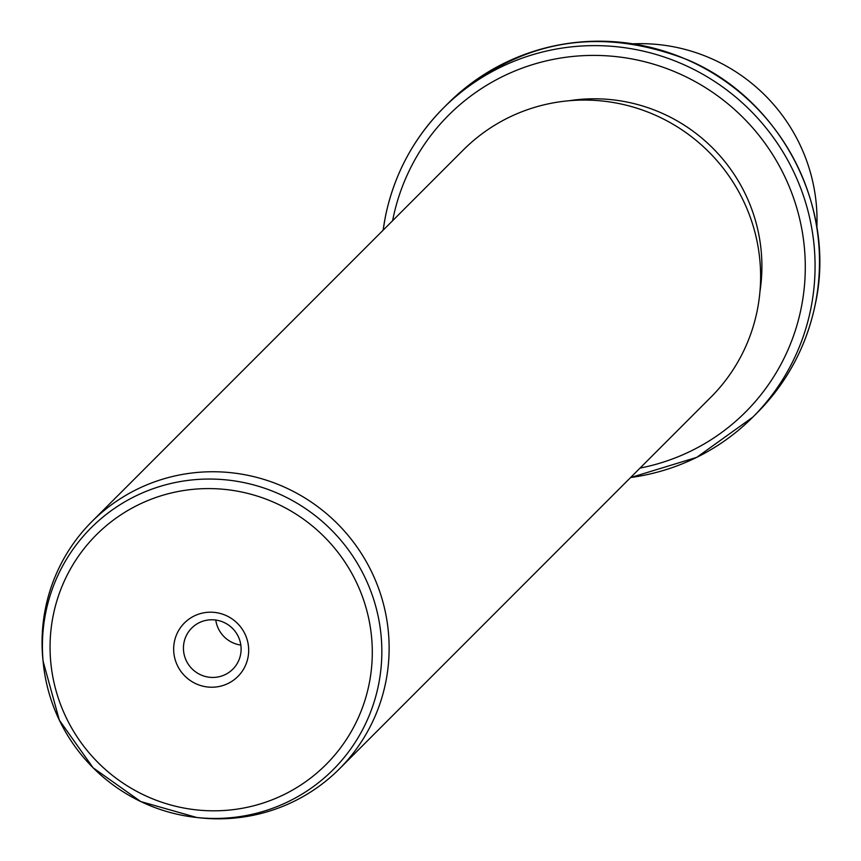 <?xml version="1.0" encoding="UTF-8"?>
<svg xmlns="http://www.w3.org/2000/svg" width="861" height="861" viewBox="0 0 861 861"><rect width="100%" height="100%" fill="white"/><g stroke="black" fill="none" stroke-linecap="round" stroke-linejoin="round"><path stroke-width="1.29" d="M816.863 227.336A174.944 172.125 -135 0 0 633.244 43.814M569.218 100.726A166.195 163.515 45 0 1 759.983 291.395M339.331 768.959L710.82 397.276A174.944 172.125 -135 0 0 757.217 310.573A174.944 172.125 -135 0 0 668.416 121.649A174.944 172.125 -135 0 0 463.358 149.932L91.858 521.615A174.944 172.125 45 0 1 296.916 493.321A174.944 172.125 45 0 1 385.728 682.256A174.944 172.125 45 0 1 339.331 768.959A174.944 172.125 45 0 1 199.935 817.842L196.814 817.498A171.081 168.326 45 0 1 43.384 664.154A171.081 168.326 45 0 1 45.741 612.601A171.081 168.326 45 0 1 245.579 482.946A171.081 168.326 45 0 1 378.506 684.904A171.081 168.326 45 0 1 196.814 817.498L140.795 801.58L93.128 767.818L59.344 720.162L43.05 661.022A174.944 172.125 45 0 1 45.461 608.318A174.944 172.125 45 0 1 91.858 521.615M174.396 641.714A37.819 37.206 45 0 1 218.565 613.054A37.819 37.206 45 0 1 247.946 657.696A37.819 37.206 45 0 1 203.777 686.368A37.819 37.206 45 0 1 174.396 641.714M184.006 642.457A29.07 28.607 -135 0 0 232.836 669.158A29.07 28.607 -135 0 0 225.786 623.353A29.07 28.607 -135 0 0 184.006 642.457M240.843 645.083A29.07 28.607 45 0 1 215.777 620.038M815.238 304.331A218.672 215.153 45 0 1 757.239 412.71C787.212 382.338 806.574 346.176 815.302 304.213C836.86 206.662 780.163 98.488 687.207 59.657C597.738 25.249 517.978 39.875 447.903 103.535A218.672 215.153 45 0 1 704.223 68.17A218.672 215.153 45 0 1 815.238 304.331M385.48 216.337A218.672 215.153 45 0 1 443.48 107.959A218.672 215.153 45 0 1 699.799 72.593A218.672 215.153 45 0 1 810.814 308.755A218.672 215.153 45 0 1 752.815 417.133A218.672 215.153 45 0 1 630.618 477.521M383.156 230.178A218.672 215.153 45 0 1 385.427 216.595M392.594 220.728A209.933 206.543 45 0 1 392.885 219.297A209.933 206.543 45 0 1 638.087 60.184A209.933 206.543 45 0 1 801.204 308.012A209.933 206.543 45 0 1 640.057 468.072M53.221 615.389A162.417 159.802 45 0 1 242.931 492.288A162.417 159.802 45 0 1 369.132 684.032A162.417 159.802 45 0 1 179.411 807.123A162.417 159.802 45 0 1 53.221 615.389M630.564 477.586L696.743 457.352L752.815 417.133L757.239 412.71M383.091 230.242L385.416 216.455C394.144 174.492 413.495 138.33 443.48 107.959L447.903 103.535"/></g></svg>
